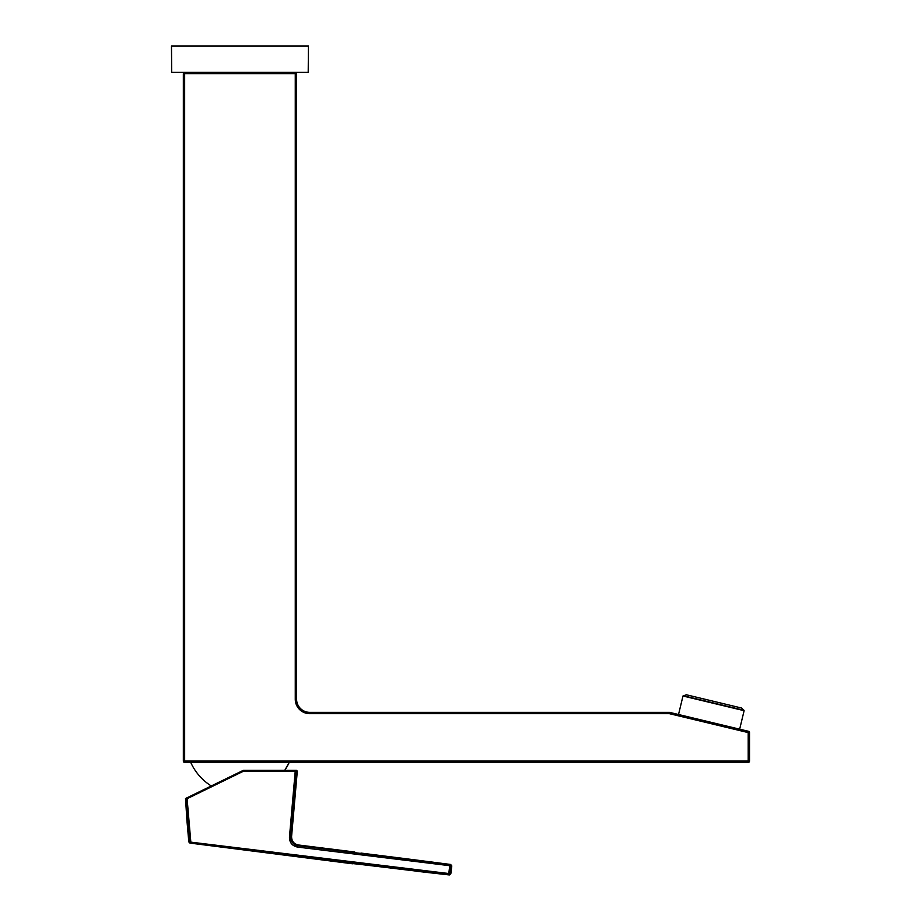 <?xml version="1.0" encoding="UTF-8"?>
<svg xmlns="http://www.w3.org/2000/svg" width="921" height="921" viewBox="0 0 921 921"><rect width="100%" height="100%" fill="white"/><g stroke="black" fill="none" stroke-linecap="round" stroke-linejoin="round"><path stroke-width="1.38" d="M171.479 46.05L308.431 46.05L308.201 72.391L171.709 72.391L171.479 46.05M686.387 694.779L741.624 708.042L686.387 694.779L682.979 696L678.535 714.512L669.694 712.394L748.508 731.309L748.197 732.586L749.521 732.586A1.312 1.312 0 0 0 748.508 731.309A1.312 1.312 0 0 1 749.521 732.586L749.521 761.08L748.197 761.08L748.197 762.392A1.312 1.312 0 0 0 749.521 761.08A1.312 1.312 0 0 1 748.197 762.392L184.649 762.392A1.312 1.312 0 0 1 183.337 761.08A1.312 1.312 0 0 0 184.649 762.392L184.649 761.08L183.337 761.08L183.337 73.703L184.649 73.703L184.649 761.08L748.197 761.08L748.197 732.586L669.394 713.671L669.694 712.394M190.728 762.392A53.994 53.994 0 0 0 210.99 785.786L211.646 785.786M289.194 762.392L284.796 770.301A53.994 53.994 0 0 0 289.194 762.392M741.624 708.042L744.11 710.678L739.667 729.19L748.508 731.309M184.649 73.703L296.585 73.703A1.312 1.312 0 0 0 295.261 72.391A1.312 1.312 0 0 1 296.585 73.703L296.585 699.189A13.17 13.17 0 0 0 309.744 712.359L669.394 712.359L669.394 713.671L309.744 713.671A14.483 14.483 0 0 1 295.261 699.189L296.585 699.189M449.402 874.697A1.312 1.312 -81.9 0 1 448.631 874.846L190.716 843.176L190.877 841.978L190.716 843.176L189.565 841.99L185.8 798.956L187.101 798.714L186.744 797.931L187.101 798.714L185.8 798.956L189.565 841.99L450.093 873.695L448.631 874.846L449.909 864.393M449.92 874.213A1.312 1.312 -81.9 0 0 450.093 873.695L451.048 865.855L297.541 847.078C292.176 845.915 289.482 842.6 289.459 837.131L295.227 771.153L296.539 771.165L295.227 771.153L295.227 770.301L243.248 770.382L243.593 771.153L243.593 770.301L295.756 770.301L296.539 771.165L290.771 837.131C289.551 840.217 294.501 845.95 297.702 845.651L355.356 852.754M450.093 873.695L448.78 873.649M297.702 845.651L297.541 847.078L297.702 845.651L449.909 864.382A1.312 1.312 -83.9 0 1 451.048 865.855L450.162 864.439M417.248 860.156L360.951 853.076M186.249 798.185L185.8 798.956M186.744 797.931L242.35 770.819M295.227 771.153L243.593 771.153L187.101 798.714L190.82 841.99M188.391 837.143L186.894 820.093L188.805 841.898L189.945 843.095M415.739 871.036L356.427 863.944M352.835 863.587L359.121 864.255L352.812 863.587M416.407 871.139L409.891 870.31M354.504 852.167L355.161 852.293M250.57 770.301L243.708 770.301L250.57 770.301M295.756 770.301L243.593 770.301M744.11 710.678L682.979 696M743.995 710.298L683.255 695.712M309.744 712.359L309.744 713.671A14.483 14.483 0 0 1 295.261 699.189L295.261 73.703M289.459 837.131L290.771 837.131M352.57 863.587L353.986 862.701M416.799 860.11L450.668 864.474L451.797 865.936L450.83 873.787L449.379 874.95L416.396 871.243M354.47 851.994L298.485 844.994C293.903 844.004 291.612 841.161 291.589 836.464L297.299 771.153L296.516 770.301M185.524 798.53L186.894 820.093M284.796 770.301L295.227 770.301M352.547 863.783L189.945 843.083M415.475 871.001L414.588 870.886M357.21 864.025L353.342 863.622M415.302 859.938L416.246 860.053M417.201 860.156L410.789 859.374"/></g></svg>
